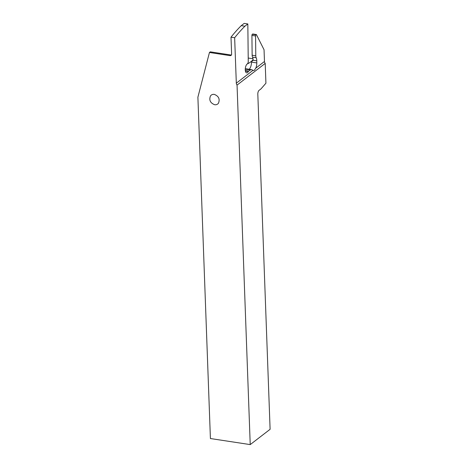 <?xml version="1.0" encoding="UTF-8"?>
<svg xmlns="http://www.w3.org/2000/svg" width="468" height="468" viewBox="0 0 468 468"><rect width="100%" height="100%" fill="white"/><g stroke="black" fill="none" stroke-linecap="round" stroke-linejoin="round"><path stroke-width="0.7" d="M237.048 85.088L250.228 444.6L270.106 429.296L257.815 94.162A2.966 1.264 -81.3 0 1 259.038 90.382L261.027 88.856L265.929 83.205L265.204 63.408L237.048 85.088A2.966 2.451 52.4 0 1 236.317 83.164L234.649 37.738A204.089 87.03 98.7 0 1 244.893 26.214L247.829 23.956L244.179 23.4L241.242 25.658L244.893 26.214M253.106 59.74A50.837 21.68 -81.3 0 1 251.48 61.244L252.609 60.939L253.106 59.74A5.938 2.533 98.7 0 0 252.521 57.178A3.709 1.579 -81.3 0 1 252.141 55.242L251.919 35.416A0.93 0.398 -81.3 0 1 252.322 34.263L252.738 33.989L256.388 34.544L255.973 34.819A0.93 0.398 98.7 0 0 255.569 35.972L255.791 55.797A3.709 1.579 98.7 0 0 256.171 57.734A5.938 2.533 -81.3 0 1 256.78 60.828L256.803 62.934A5.938 2.533 -81.3 0 1 255.762 68.188L254.346 70.323L252.866 70.416A5.938 2.533 -81.3 0 1 252.521 70.153A7.424 3.165 98.7 0 0 251.614 69.65A7.424 3.165 98.7 0 0 250.415 69.966L248.73 71.078A1.854 0.79 98.7 0 0 248.344 71.534A4.639 1.977 -81.3 0 1 247.385 72.669A4.639 1.977 -81.3 0 1 246.642 72.868A4.639 1.977 -81.3 0 1 245.285 68.825A4.639 1.977 -81.3 0 1 247.285 63.894L247.443 63.794A1.854 0.79 98.7 0 0 248.251 61.489L247.829 23.956M253.282 70.557L252.866 70.416L236.317 83.164M256.388 34.544L264.046 49.754L264.473 61.483A2.966 2.451 -127.6 0 0 265.204 63.408M241.242 25.658A204.089 87.03 -81.3 0 0 230.999 37.183L231.625 54.148A1.854 1.533 52.4 0 1 231.098 55.364A1.854 1.533 52.4 0 1 230.028 55.622L209.453 52.486L197.894 97.198L210.413 438.539L250.228 444.6M245.273 69.059A7.424 3.165 -81.3 0 1 246.308 68.837L251.614 69.65M249.175 69.276A5.938 2.533 98.7 0 0 251.491 62.127L251.48 61.244A50.837 21.68 -81.3 0 1 250.696 61.875A50.837 21.68 -81.3 0 1 247.086 64.046M253.001 58.769L248.215 58.038M209.453 52.486L210.284 51.849L230.853 54.984L230.028 55.622M214.291 94.384C212.706 94.185 211.448 94.676 210.512 95.87C208.851 100.023 210.237 102.978 214.672 104.733C216.251 104.931 217.509 104.434 218.445 103.247C220.106 99.093 218.72 96.139 214.291 94.384M230.999 37.183L234.649 37.738M231.449 54.943L230.853 54.984M264.473 61.483L255.762 68.188M245.407 71.083L248.344 71.534M248.73 71.078L245.32 70.557M245.267 69.182L250.415 69.966M256.803 62.934L251.491 62.127M252.521 57.178L256.171 57.734M253.048 60.261L256.78 60.828M255.791 55.797L252.141 55.242M251.919 35.416L255.569 35.972M255.973 34.819L252.322 34.263"/></g></svg>
